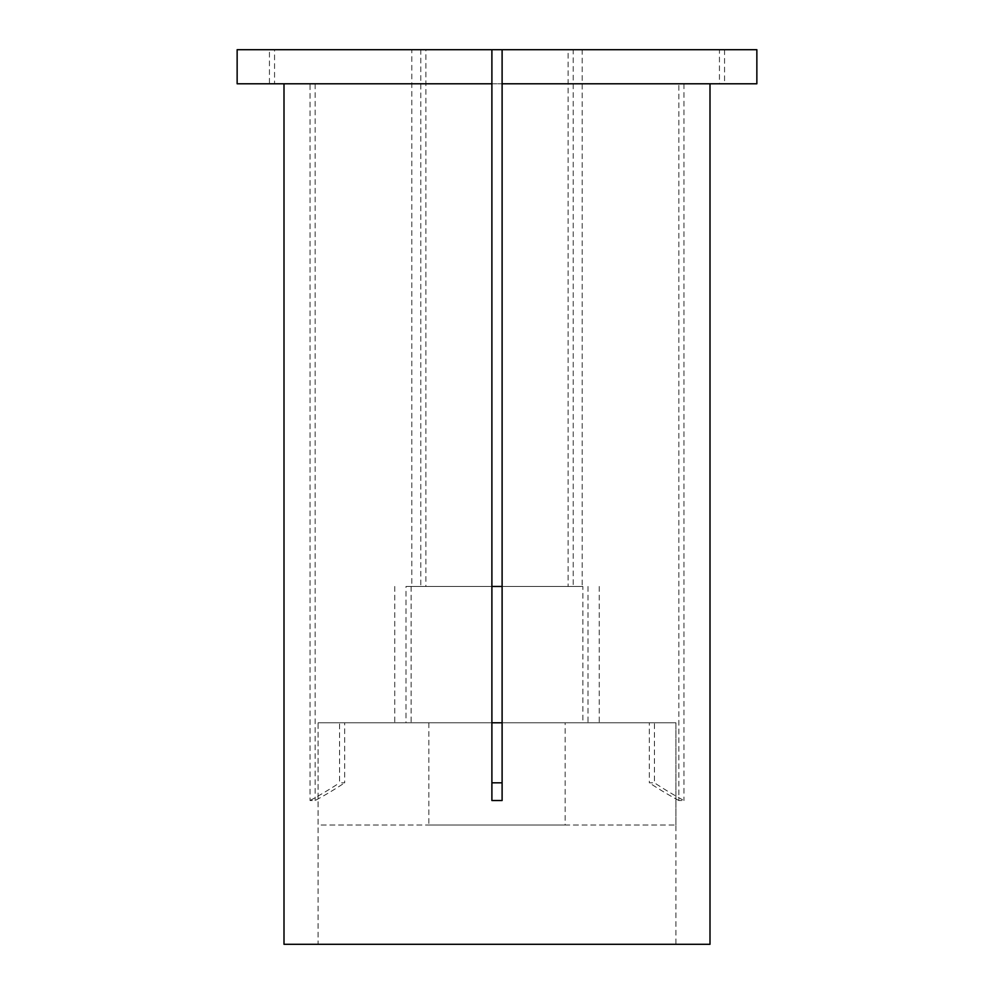 <?xml version="1.0" encoding="UTF-8"?>
<svg xmlns="http://www.w3.org/2000/svg" width="994" height="994" viewBox="0 0 994 994"><rect width="100%" height="100%" fill="white"/><g stroke="black" fill="none" stroke-linecap="round" stroke-linejoin="round"><path stroke-width="0.75" stroke-dasharray="4.97 3.73" d="M573.203 49.7L582.198 49.7L582.198 586.46L573.203 586.46L573.203 49.7L756.856 49.7M724.564 49.7L724.564 83.782L756.856 83.782M491.893 49.7L411.802 49.7L411.802 586.46L491.893 586.46L491.893 49.7L425.904 49.7L425.904 586.46L491.893 586.46L491.893 722.775L318.08 722.775L339.563 722.775L339.563 782.825L344.669 782.825L344.669 722.775L649.331 722.775L649.331 782.825L654.437 782.825L654.437 722.775L675.92 722.775L675.92 944.3L318.08 944.3L675.92 944.3M491.893 800.53L491.893 722.775L318.08 722.775L318.08 944.3M573.203 586.46L502.107 586.46L502.107 800.53M599.245 586.46L599.245 722.775L502.107 722.775L675.92 722.775L502.107 722.775M582.198 49.7L502.107 49.7L502.107 586.46L582.882 586.46L582.882 722.775L649.331 722.775M582.198 586.46L502.107 586.46M491.893 83.782L283.998 83.782L310.029 83.782L310.029 800.53L315.148 800.53A468.596 405.825 -90 0 0 344.669 782.825M724.564 83.782L502.107 83.782M425.904 49.7L274.555 49.7L274.555 83.782L315.148 83.782L315.148 800.53M315.148 83.782L678.852 83.782L678.852 800.53L683.971 800.53A468.596 405.825 -90 0 1 654.437 782.825M683.971 83.782L683.971 800.53M283.998 944.3L710.002 944.3M502.107 49.7L568.096 49.7L568.096 586.46M425.904 586.46L582.882 586.46M411.118 586.46L411.118 722.775L582.882 722.775M587.988 586.46L587.988 722.775L599.245 722.775M411.118 722.775L344.669 722.775M587.988 722.775L654.437 722.775M411.802 49.7L420.797 49.7L420.797 586.46L406.012 586.46L406.012 722.775L339.563 722.775M411.802 586.46L420.797 586.46M491.893 586.46L406.012 586.46M491.893 722.775L406.012 722.775M274.555 83.782L678.852 83.782M274.555 49.7L719.445 49.7L719.445 83.782M568.096 49.7L719.445 49.7M237.144 83.782L310.029 83.782M237.144 49.7L269.436 49.7L269.436 83.782M420.797 49.7L269.436 49.7M678.852 800.53A468.596 405.825 -90 0 1 649.331 782.825M310.029 800.53A468.596 405.825 -90 0 0 339.563 782.825M675.92 825.02L675.92 722.775L318.08 722.775L318.08 825.02L675.92 825.02L318.08 825.02M565.164 722.775L428.836 722.775L565.164 722.775L565.164 825.02L428.836 825.02L565.164 825.02M428.836 722.775L428.836 825.02M394.755 586.46L394.755 722.775"/><path stroke-width="1.49" d="M502.107 49.7L756.856 49.7L756.856 83.782L502.107 83.782L502.107 800.53L491.893 800.53L491.893 83.782L237.144 83.782L237.144 49.7L502.107 49.7L502.107 83.782M283.998 83.782L283.998 944.3L710.002 944.3L710.002 83.782M491.893 586.46L502.107 586.46M502.107 782.825L491.893 782.825M491.893 49.7L491.893 83.782M502.107 722.775L491.893 722.775"/></g></svg>
